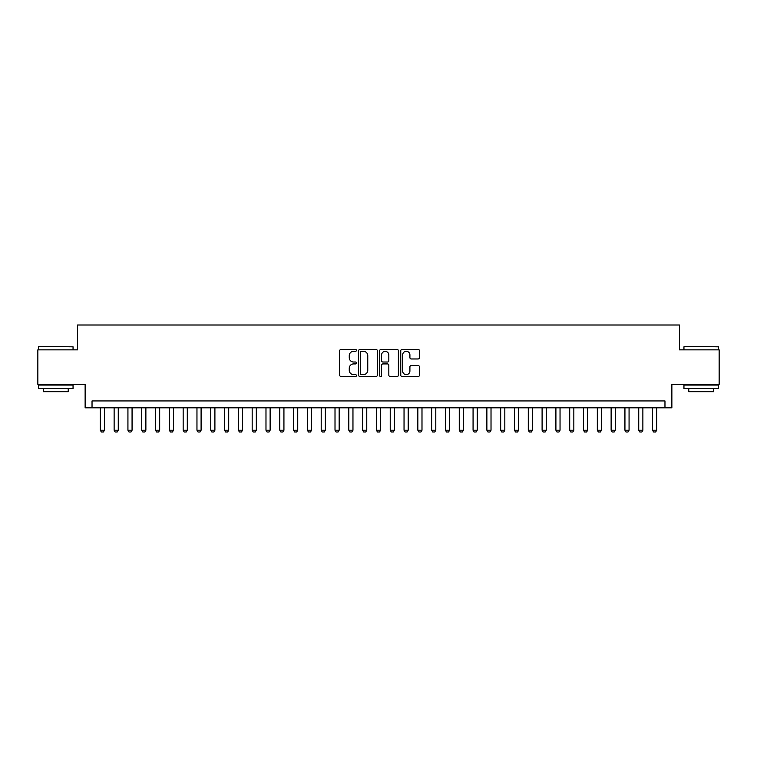 <?xml version="1.0" encoding="UTF-8"?>
<svg xmlns="http://www.w3.org/2000/svg" width="757" height="757" viewBox="0 0 757 757"><rect width="100%" height="100%" fill="white"/><g stroke="black" fill="none" stroke-linecap="round" stroke-linejoin="round"><path stroke-width="1.14" d="M356.415 350.368A0.946 0.946 0 0 0 355.459 349.422L341.066 349.422A1.353 1.353 0 0 0 339.713 350.775L339.713 375.169A1.353 1.353 0 0 0 341.066 376.522L355.459 376.522A0.946 0.946 0 0 0 356.415 375.567A0.946 0.946 0 0 0 355.459 374.62L353.604 374.62A4.334 4.334 0 0 1 349.261 370.287L349.261 368.252A4.334 4.334 0 0 1 353.604 363.918L355.459 363.918A0.946 0.946 0 0 0 356.415 362.972A0.946 0.946 0 0 0 355.459 362.016L353.604 362.016A4.334 4.334 0 0 1 349.261 357.683L349.261 355.648A4.334 4.334 0 0 1 353.604 351.314L355.459 351.314A0.946 0.946 0 0 0 356.415 350.368M418.101 358.969A1.353 1.353 0 0 0 419.454 357.616L419.454 350.775A1.353 1.353 0 0 0 418.101 349.422L402.109 349.422A1.353 1.353 0 0 0 400.756 350.775L400.756 375.169A1.353 1.353 0 0 0 402.109 376.522L418.101 376.522A1.353 1.353 0 0 0 419.454 375.169L419.454 366.899A1.353 1.353 0 0 0 418.101 365.546L411.259 365.546A1.353 1.353 0 0 0 409.906 366.899L409.906 370.996A3.624 3.624 0 0 1 406.282 374.62A3.624 3.624 0 0 1 402.658 370.996L402.658 354.938A3.624 3.624 0 0 1 406.282 351.314A3.624 3.624 0 0 1 409.906 354.938L409.906 357.616A1.353 1.353 0 0 0 411.259 358.969L418.101 358.969M664.968 407.834L671.866 407.834L671.866 384.367L719.15 384.367L719.15 349.857L679.455 349.857L679.455 325.008L77.545 325.008L77.545 349.857L37.85 349.857L37.85 384.367L85.134 384.367L85.134 407.834L664.968 407.834L664.968 400.936L92.032 400.936L92.032 407.834M377.317 350.775A1.353 1.353 0 0 0 375.955 349.422L359.972 349.422A1.353 1.353 0 0 0 358.61 350.775L358.61 375.169A1.353 1.353 0 0 0 359.972 376.522L375.955 376.522A1.353 1.353 0 0 0 377.317 375.169L377.317 350.775M381.045 349.422L397.028 349.422A1.353 1.353 0 0 1 398.39 350.775L398.39 375.169A1.353 1.353 0 0 1 397.028 376.522L390.186 376.522A1.353 1.353 0 0 1 388.833 375.169L388.833 365.271A1.353 1.353 0 0 0 387.48 363.918L382.938 363.918A1.353 1.353 0 0 0 381.585 365.271L381.585 375.567A0.946 0.946 0 0 1 380.639 376.522A0.946 0.946 0 0 1 379.683 375.567L379.683 350.775A1.353 1.353 0 0 1 381.045 349.422M361.458 351.314A0.946 0.946 0 0 0 360.512 352.26L360.512 373.674A0.946 0.946 0 0 0 361.458 374.62L363.426 374.62A4.334 4.334 0 0 0 367.76 370.287L367.76 355.648A4.334 4.334 0 0 0 363.426 351.314L361.458 351.314M388.833 355.005A3.624 3.624 0 0 0 385.209 351.38A3.624 3.624 0 0 0 381.585 355.005L381.585 360.663A1.353 1.353 0 0 0 382.938 362.016L387.48 362.016A1.353 1.353 0 0 0 388.833 360.663L388.833 355.005M100.321 407.834L100.321 430.203L104.466 430.203L104.466 407.834M104.466 430.203L103.425 431.992L101.353 431.992L100.321 430.203M38.957 346.403L73.05 346.82L38.957 346.403M55.8 388.511L38.541 388.511L38.541 385.058L73.05 385.058L73.05 388.511L55.8 388.511M68.225 388.511L68.225 391.681L43.376 391.681L43.376 388.511M684.356 346.403L718.459 346.82L684.356 346.403M701.2 388.511L683.949 388.511L683.949 385.058L718.459 385.058L718.459 388.511L701.2 388.511M713.624 388.511L713.624 391.681L688.775 391.681L688.775 388.511M114.127 407.834L114.127 430.203L118.262 430.203L118.262 407.834M118.262 430.203L117.231 431.992L115.159 431.992L114.127 430.203M127.933 407.834L127.933 430.203L132.068 430.203L132.068 407.834M132.068 430.203L131.037 431.992L128.964 431.992L127.933 430.203M141.739 407.834L141.739 430.203L145.874 430.203L145.874 407.834M145.874 430.203L144.842 431.992L142.77 431.992L141.739 430.203M155.545 407.834L155.545 430.203L159.68 430.203L159.68 407.834M159.68 430.203L158.648 431.992L156.576 431.992L155.545 430.203M169.35 407.834L169.35 430.203L173.485 430.203L173.485 407.834M173.485 430.203L172.454 431.992L170.382 431.992L169.35 430.203M183.156 407.834L183.156 430.203L187.291 430.203L187.291 407.834M187.291 430.203L186.26 431.992L184.188 431.992L183.156 430.203M196.962 407.834L196.962 430.203L201.097 430.203L201.097 407.834M201.097 430.203L200.066 431.992L197.993 431.992L196.962 430.203M210.768 407.834L210.768 430.203L214.903 430.203L214.903 407.834M214.903 430.203L213.871 431.992L211.799 431.992L210.768 430.203M224.574 407.834L224.574 430.203L228.709 430.203L228.709 407.834M228.709 430.203L227.677 431.992L225.605 431.992L224.574 430.203M238.37 407.834L238.37 430.203L242.514 430.203L242.514 407.834M242.514 430.203L241.483 431.992L239.411 431.992L238.37 430.203M252.176 407.834L252.176 430.203L256.32 430.203L256.32 407.834M256.32 430.203L255.289 431.992L253.217 431.992L252.176 430.203M265.981 407.834L265.981 430.203L270.126 430.203L270.126 407.834M270.126 430.203L269.095 431.992L267.022 431.992L265.981 430.203M279.787 407.834L279.787 430.203L283.932 430.203L283.932 407.834M283.932 430.203L282.9 431.992L280.828 431.992L279.787 430.203M293.593 407.834L293.593 430.203L297.738 430.203L297.738 407.834M297.738 430.203L296.706 431.992L294.634 431.992L293.593 430.203M307.399 407.834L307.399 430.203L311.543 430.203L311.543 407.834M311.543 430.203L310.512 431.992L308.44 431.992L307.399 430.203M321.205 407.834L321.205 430.203L325.349 430.203L325.349 407.834M325.349 430.203L324.318 431.992L322.245 431.992L321.205 430.203M335.01 407.834L335.01 430.203L339.155 430.203L339.155 407.834M339.155 430.203L338.124 431.992L336.051 431.992L335.01 430.203M348.816 407.834L348.816 430.203L352.961 430.203L352.961 407.834M352.961 430.203L351.92 431.992L349.857 431.992L348.816 430.203M362.622 407.834L362.622 430.203L366.767 430.203L366.767 407.834M366.767 430.203L365.726 431.992L363.663 431.992L362.622 430.203M376.428 407.834L376.428 430.203L380.572 430.203L380.572 407.834M380.572 430.203L379.531 431.992L377.469 431.992L376.428 430.203M390.233 407.834L390.233 430.203L394.378 430.203L394.378 407.834M394.378 430.203L393.337 431.992L391.274 431.992L390.233 430.203M404.039 407.834L404.039 430.203L408.184 430.203L408.184 407.834M408.184 430.203L407.143 431.992L405.08 431.992L404.039 430.203M417.845 407.834L417.845 430.203L421.99 430.203L421.99 407.834M421.99 430.203L420.949 431.992L418.876 431.992L417.845 430.203M431.651 407.834L431.651 430.203L435.795 430.203L435.795 407.834M435.795 430.203L434.755 431.992L432.682 431.992L431.651 430.203M445.457 407.834L445.457 430.203L449.601 430.203L449.601 407.834M449.601 430.203L448.56 431.992L446.488 431.992L445.457 430.203M459.262 407.834L459.262 430.203L463.407 430.203L463.407 407.834M463.407 430.203L462.366 431.992L460.294 431.992L459.262 430.203M473.068 407.834L473.068 430.203L477.213 430.203L477.213 407.834M477.213 430.203L476.172 431.992L474.1 431.992L473.068 430.203M486.874 407.834L486.874 430.203L491.019 430.203L491.019 407.834M491.019 430.203L489.978 431.992L487.905 431.992L486.874 430.203M500.68 407.834L500.68 430.203L504.824 430.203L504.824 407.834M504.824 430.203L503.784 431.992L501.711 431.992L500.68 430.203M514.486 407.834L514.486 430.203L518.63 430.203L518.63 407.834M518.63 430.203L517.589 431.992L515.517 431.992L514.486 430.203M528.291 407.834L528.291 430.203L532.426 430.203L532.426 407.834M532.426 430.203L531.395 431.992L529.323 431.992L528.291 430.203M542.097 407.834L542.097 430.203L546.232 430.203L546.232 407.834M546.232 430.203L545.201 431.992L543.129 431.992L542.097 430.203M555.903 407.834L555.903 430.203L560.038 430.203L560.038 407.834M560.038 430.203L559.007 431.992L556.934 431.992L555.903 430.203M569.709 407.834L569.709 430.203L573.844 430.203L573.844 407.834M573.844 430.203L572.812 431.992L570.74 431.992L569.709 430.203M583.515 407.834L583.515 430.203L587.65 430.203L587.65 407.834M587.65 430.203L586.618 431.992L584.546 431.992L583.515 430.203M597.32 407.834L597.32 430.203L601.455 430.203L601.455 407.834M601.455 430.203L600.424 431.992L598.352 431.992L597.32 430.203M611.126 407.834L611.126 430.203L615.261 430.203L615.261 407.834M615.261 430.203L614.23 431.992L612.158 431.992L611.126 430.203M624.932 407.834L624.932 430.203L629.067 430.203L629.067 407.834M629.067 430.203L628.036 431.992L625.963 431.992L624.932 430.203M638.738 407.834L638.738 430.203L642.873 430.203L642.873 407.834M642.873 430.203L641.841 431.992L639.769 431.992L638.738 430.203M652.534 407.834L652.534 430.203L656.679 430.203L656.679 407.834M656.679 430.203L655.647 431.992L653.575 431.992L652.534 430.203M38.541 349.857L38.541 346.82M46.414 385.058L46.414 384.367M65.187 385.058L65.187 384.367M73.05 349.857L73.05 346.82M683.949 349.857L683.949 346.82M691.813 385.058L691.813 384.367M710.586 385.058L710.586 384.367M718.459 349.857L718.459 346.82"/></g></svg>
